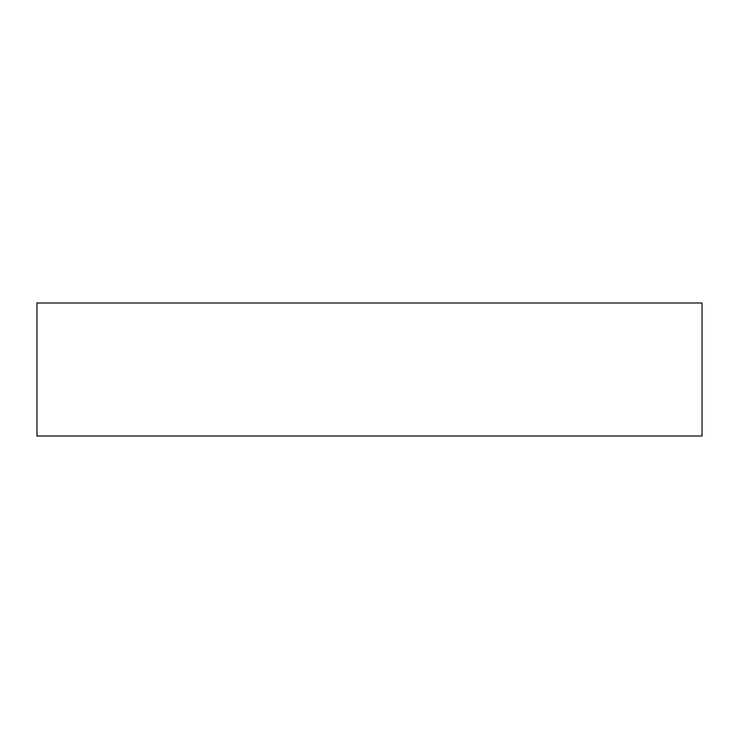 <?xml version="1.0" encoding="UTF-8"?>
<svg xmlns="http://www.w3.org/2000/svg" width="739" height="739" viewBox="0 0 739 739"><rect width="100%" height="100%" fill="white"/><g stroke="black" fill="none" stroke-linecap="round" stroke-linejoin="round"><path stroke-width="1.11" d="M36.95 302.99L36.95 436.01L702.05 436.01L702.05 302.99L36.95 302.99L36.95 436.01L702.05 436.01L702.05 302.99L36.95 302.99"/></g></svg>

